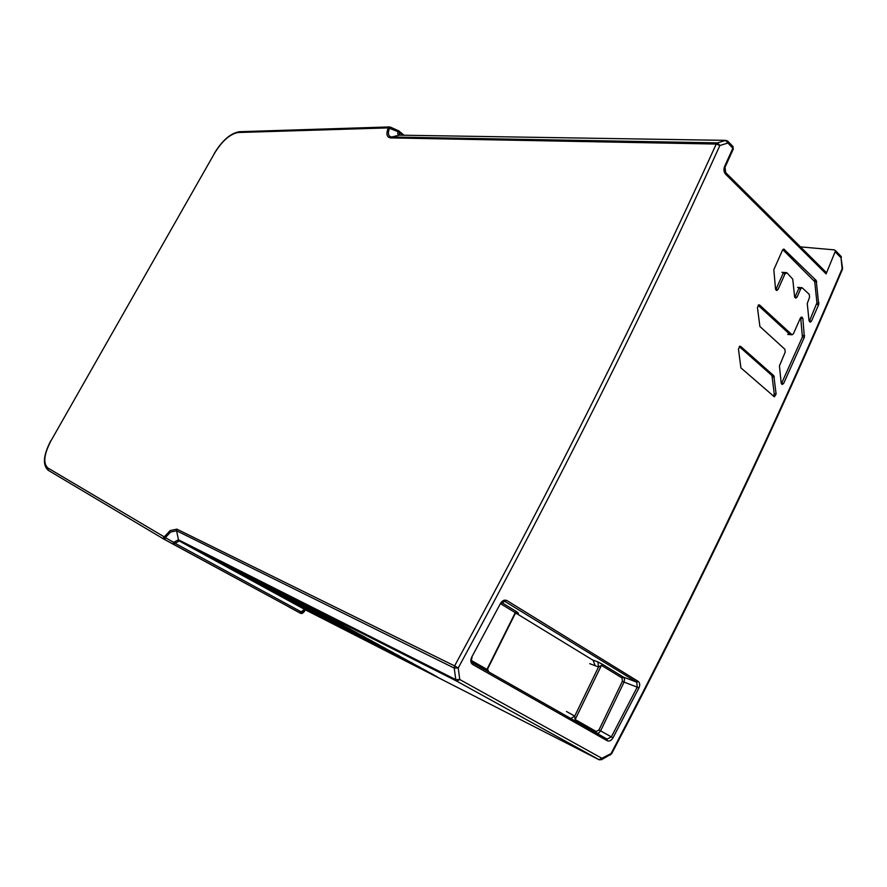 <?xml version="1.0" encoding="UTF-8"?>
<svg xmlns="http://www.w3.org/2000/svg" width="887" height="887" viewBox="0 0 887 887"><rect width="100%" height="100%" fill="white"/><g stroke="black" fill="none" stroke-linecap="round" stroke-linejoin="round"><path stroke-width="1.33" d="M352.76 633.684L238.392 573.046L352.76 633.684M318.777 611.819L321.46 613.283L318.777 611.819M194.597 549.053L391.422 653.464L194.597 549.053M198.954 551.248L396.932 656.28L198.954 551.248M203.356 553.477L402.51 659.119L203.356 553.477M207.802 555.728L408.131 661.99L207.802 555.728M212.292 557.99L413.819 664.895L212.292 557.99M216.838 560.285L419.573 667.822L216.838 560.285M221.417 562.613L425.383 670.794L221.417 562.613M226.063 564.952L431.259 673.787L226.063 564.952M230.742 567.325L437.191 676.814L230.742 567.325M384.315 649.783L197.912 550.938L384.315 649.783M378.915 647.033L204.775 554.685L378.915 647.033M373.571 644.306L211.594 558.411L373.571 644.306M368.293 641.611L218.357 562.103L368.293 641.611M363.06 638.939L225.087 565.773L363.06 638.939M357.882 636.301L231.762 569.421L357.882 636.301M347.682 631.101L244.989 576.639L347.682 631.101M342.659 628.539L251.531 580.209L342.659 628.539M337.692 626L258.039 583.768L337.692 626M332.769 623.483L264.492 587.294L332.769 623.483M327.891 621L270.912 590.797L327.891 621M323.068 618.538L277.287 594.279L323.068 618.538M318.289 616.099L283.618 597.727L318.289 616.099M313.554 613.682L289.916 601.164L313.554 613.682M308.864 611.298L296.169 604.579L308.864 611.298M304.219 608.925L302.378 607.972L304.219 608.925M235.51 569.731L433.388 674.674L235.51 569.731M240.299 572.148L426.78 671.049L240.299 572.148M245.134 574.599L420.128 667.401L245.134 574.599M250.023 577.071L413.42 663.72L250.023 577.071M254.968 579.566L406.667 660.017L254.968 579.566M259.969 582.094L399.86 656.28L259.969 582.094M265.013 584.644L392.996 652.522L265.013 584.644M270.125 587.227L386.089 648.73L270.125 587.227M275.292 589.844L379.126 644.916L275.292 589.844M280.514 592.483L372.108 641.068L280.514 592.483M285.791 595.144L365.045 637.188L285.791 595.144M291.136 597.849L357.916 633.274L291.136 597.849M296.535 600.577L350.742 629.338L296.535 600.577M302.001 603.337L343.502 625.368L302.001 603.337M307.534 606.131L336.217 621.366L307.534 606.131M313.122 608.959L328.866 617.341L313.122 608.959M599.401 759.86L456.727 681.138L179.318 541.003L305.638 609.957L599.069 759.738L611.065 753.595L610.201 755.081M800.484 246.885L834.357 249.879L835.554 250.711L826.107 273.883L825.475 271.71M826.107 273.883L725.499 174.074C723.803 171.989 723.504 169.461 724.59 166.479L725.056 167.222L733.383 148.839L727.939 143.029L719.878 145.501L717.505 142.874L725.577 140.423L727.939 143.029L728.116 141.598L725.954 140.368L399.272 135.157L391.81 137.008L717.505 142.874L716.241 144.06L390.723 137.906L391.81 137.008C388.218 136.498 387.486 133.516 389.615 128.061L390.624 127.318M601.253 759.849L602.029 758.363L459.765 679.531L458.235 667.978L454.61 665.904C554.586 481.796 641.8 307.856 716.241 144.06L719.878 145.501C645.47 309.496 558.256 483.648 458.235 667.978L454.222 668.077L454.61 665.904L176.857 529.14L170.093 530.592L164.306 536.846L165.359 537.666L164.893 539.673L173.32 544.152L173.675 542.312L165.359 537.666L170.537 532.067L176.591 530.781L178.464 539.795L455.774 679.619L459.765 679.531L456.727 681.138L455.774 679.619L454.222 668.077L176.591 530.781L176.857 529.14M842.55 268.162L841.009 257.751L842.14 268.683C776.912 422.312 699.887 583.956 611.065 753.595L611.575 753.861M638.873 688.057L637.221 687.148L636.766 682.158L638.219 681.393C639.959 682.935 640.181 685.152 638.884 688.046L612.995 737.829C611.287 740.612 609.391 741.599 607.307 740.789L607.03 739.071L472.538 662.711L472.671 664.474C470.565 662.877 470.243 660.449 471.696 657.189L500.501 603.393C502.286 600.488 504.415 599.534 506.865 600.532L504.659 601.12M740.9 367.872L738.439 348.979L740.213 346.229L740.778 346.495L773.841 375.766L776.114 394.127L774.362 396.833L740.9 367.872M759.704 305.117L792.058 334.809L793.433 333.734L800.407 318.023L801.759 316.958L802.868 318.511L804.365 337.215L783.676 383.406L782.212 384.503L781.17 383.018L779.44 365.899L785.195 352.128L784.895 349.267L759.893 326.494L757.431 307.556L759.095 304.84L759.704 305.117L758.418 305.017M811.45 321.161L810.119 322.214L809.022 320.684L807.259 303.531L809.565 297.234L809.266 294.362L802.07 287.71L800.761 288.752L797.069 297.123L795.739 298.176L794.597 296.613L792.756 279.183L787.035 272.897L785.095 273.651L778.043 289.484L776.679 290.548L775.504 288.94L773.841 269.648L782.545 250.101L783.831 249.07L816.228 280.492L818.723 304.551L811.45 321.161L809.465 320.983L816.938 302.811L814.709 281.645L782.8 249.646M725.056 167.233L724.801 167.82M733.094 149.471L732.418 145.956M727.562 140.955L733.094 146.654L732.928 148.085L724.59 166.479M299.784 612.895L300.715 613.372L299.606 612.684L302.112 612.163C304.03 610.156 305.217 609.436 305.682 609.979L303.021 610.311L301.325 611.908L175.027 543.254L173.675 542.312L178.464 539.795L179.318 541.003L173.32 544.152L299.606 612.684L301.325 611.908L303.343 612.684L300.748 613.394L302.145 613.538L300.516 612.917L304.851 609.968M287.177 605.932L289.24 607.063M287.521 606.12L175.626 545.516M289.628 607.373L288.818 606.83M299.773 612.884L289.761 607.451M399.161 131.11L399.361 132.307L397.964 131.62L398.884 131.043M47.843 467.97L48.375 470.398L163.984 539.207L163.419 536.391L47.843 467.97C42.931 463.313 43.984 454.233 51.014 440.728L214.654 153.063C222.293 140.778 230.143 133.926 238.193 132.507L388.273 127.894L397.964 131.62L397.675 133.693L399.272 135.157L725.954 140.368M390.723 137.906C386.71 137.33 385.889 133.992 388.273 127.894L390.38 127.151M387.209 127.883L388.573 126.963L390.491 127.14L398.74 130.866M163.984 539.207L175.327 545.361M842.273 269.703L842.484 269.216C777.3 422.789 700.331 584.333 611.575 753.872L601.852 759.494L599.124 759.76L305.682 609.979M835.443 252.108L841.009 257.751L841.109 256.365L841.419 257.252M504.337 601.076L636.766 682.158L623.45 677.125L624.57 679.165L624.06 682.114L637.221 687.148L611.343 736.886L607.096 739.115L606.464 738.76M472.494 662.689L471.718 661.979M471.696 657.189L500.49 603.415M504.016 601.064L504.914 601.198L500.833 603.637M612.995 737.829L600.61 730.877L598.67 733.028L596.818 733.283M487.007 670.927L486.974 669.386L488.149 667.889M500.756 603.792L515.258 612.662L516.755 611.764L518.496 613.305L515.358 613.693L515.258 612.662L486.974 669.386L471.307 660.482M589.711 663.664L598.537 666.991L597.893 661.913L602.905 664.54L598.537 666.991L574.721 716.108L570.84 718.525M514.704 614.636L487.506 669.175L488.848 671.98M566.46 711.485L574.721 716.108L575.264 721.042M773.442 396.223L774.24 393.861L771.956 375.523L739.237 346.584M781.369 383.794L802.402 337.016L800.684 317.557M790.095 334.61L758.097 305.283M794.807 297.422L798.743 288.608L800.639 287.854M775.759 289.827L783.066 273.529L785.006 272.775M595.122 665.705L593.137 660.294L516.156 613.272M607.307 740.789L472.671 664.474M506.865 600.532L638.219 681.393M835.554 250.711L840.399 255.644M725.045 171.912L725.499 174.074M163.419 536.391L164.306 536.846L164.893 539.673L163.995 539.218M287.089 605.888L289.14 607.096M402.776 135.168L399.361 132.307L399.638 135.112M388.561 126.963L239.423 131.708L238.193 132.507M214.654 153.063L51.014 440.728M50.847 440.673C43.219 455.308 42.399 465.22 48.375 470.398L163.895 539.152M303.376 612.629L305.494 609.912M472.061 657.389L472.061 657.389C471.075 660.593 471.241 662.367 472.538 662.722L606.098 738.549M598.947 729.99L600.61 730.877L624.06 682.114L622.397 681.26L598.947 729.99L596.197 731.498L575.175 719.545L601.43 665.361L621.987 677.923L623.45 677.125L602.905 664.54M501.621 602.495L516.755 611.764M517.609 613.006L518.496 613.305M597.893 661.913L592.494 659.895M621.987 677.923L622.397 681.26M596.308 732.984L596.197 731.498M739.57 346.351L740.778 346.495M773.841 375.766L771.956 375.523M772.51 376.775L774.395 377.019M776.114 394.127L774.24 393.861M791.492 334.543L789.541 334.344M800.883 318.322L802.868 318.511M804.609 335.63L802.646 335.43M802.402 337.016L804.365 337.215M783.676 383.406L781.791 383.151M816.694 304.396L818.723 304.551M798.743 288.608L800.761 288.752M797.069 297.123L795.062 296.979M783.066 273.529L785.095 273.651M778.043 289.484L776.047 289.339M783.121 249.314L784.485 249.38M816.228 280.492L814.177 280.359M814.709 281.645L816.772 281.778M818.967 302.977L816.938 302.811M826.207 272.431L725.666 172.577L725.056 167.222M176.923 546.192L179.828 547.722M181.924 548.842L184.308 550.117M289.739 607.44L287.078 605.888M404.017 135.19L398.74 130.855M239.423 131.708C230.72 133.139 222.393 140.268 214.454 153.107M299.773 612.895L300.726 613.383M787.678 334.366L792.047 334.809M797.568 287.399L802.07 287.71M781.902 272.331L786.414 272.597"/></g></svg>
